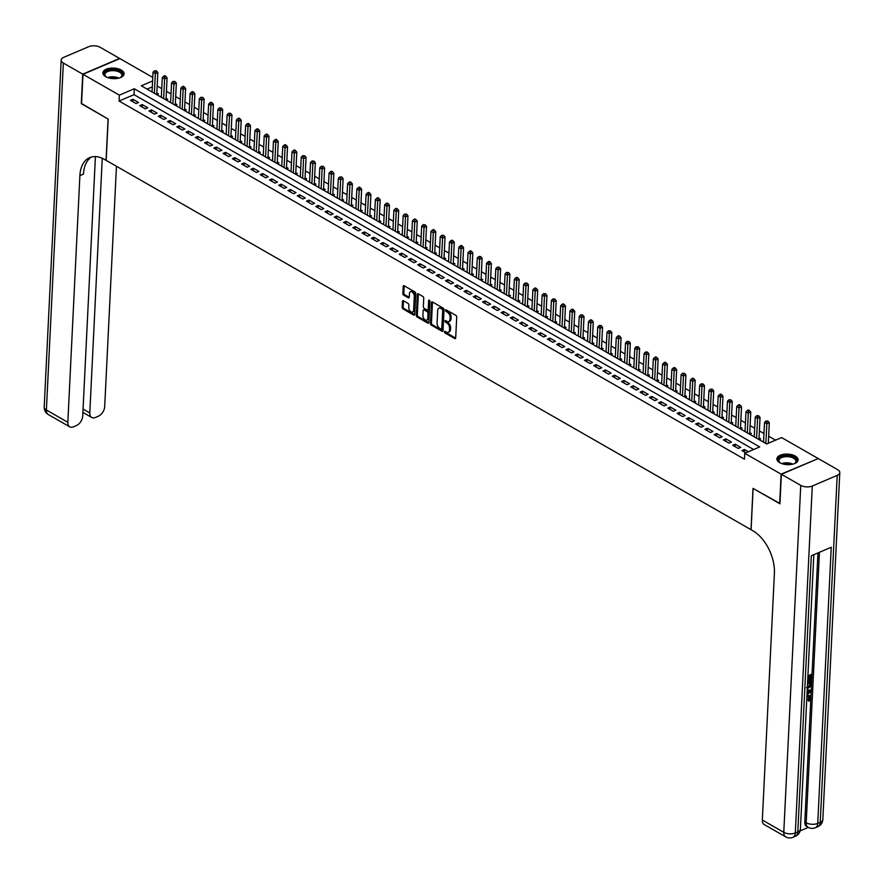 <?xml version="1.0" encoding="UTF-8"?>
<svg xmlns="http://www.w3.org/2000/svg" width="884" height="884" viewBox="0 0 884 884"><rect width="100%" height="100%" fill="white"/><g stroke="black" fill="none" stroke-linecap="round" stroke-linejoin="round"><path stroke-width="1.33" d="M444.464 331.832A0.939 0.564 -113.1 0 0 445.061 333.014L454.73 338.55A1.337 0.807 -113.1 0 0 455.691 337.909L456.719 317.058A1.337 0.807 -113.1 0 0 455.857 315.378L446.199 309.842A0.939 0.564 -113.1 0 0 446.122 311.466L447.37 312.185A4.276 2.597 -113.1 0 1 450.1 317.555L450.011 319.29A4.276 2.597 -113.1 0 1 448.785 321.566A4.276 2.597 -113.1 0 1 446.928 321.334L445.669 320.616A0.939 0.564 -113.1 0 0 445.591 322.24L446.84 322.958A4.276 2.597 -113.1 0 1 449.569 328.329L449.492 330.063A4.276 2.597 -113.1 0 1 448.254 332.34A4.276 2.597 -113.1 0 1 446.398 332.108L445.149 331.389A0.939 0.564 -113.1 0 0 444.464 331.832M445.47 331.577A0.939 0.564 -113.1 0 0 446.066 332.583L455.669 338.086M446.519 310.03A0.939 0.564 -113.1 0 0 447.116 311.046L448.365 311.754L447.37 312.185M446 320.804A0.939 0.564 -113.1 0 0 446.586 321.809L447.845 322.527L446.84 322.958M121.241 70.035A10.619 5.282 -177.2 0 1 124.08 73.869A10.619 5.282 -177.2 0 1 117.229 78.433A10.619 5.282 -177.2 0 1 105.704 76.665A10.619 5.282 -177.2 0 1 102.864 72.831A10.619 5.282 -177.2 0 1 109.715 68.267A10.619 5.282 -177.2 0 1 121.241 70.035M795.269 456.056A10.619 5.282 -177.2 0 1 798.108 459.89A10.619 5.282 -177.2 0 1 791.257 464.454A10.619 5.282 -177.2 0 1 779.721 462.686A10.619 5.282 -177.2 0 1 776.881 458.851A10.619 5.282 -177.2 0 1 783.732 454.288A10.619 5.282 -177.2 0 1 795.269 456.056M403.424 300.77A1.337 0.807 -113.1 0 0 402.463 301.411L402.176 307.256A1.337 0.807 -113.1 0 0 403.027 308.936L413.756 315.08A1.337 0.807 -113.1 0 0 414.729 314.45L415.745 293.599A1.337 0.807 -113.1 0 0 414.894 291.919L404.165 285.775A1.337 0.807 -113.1 0 0 403.192 286.405L402.85 293.477A1.337 0.807 -113.1 0 0 403.701 295.157L408.298 297.786A1.337 0.807 -113.1 0 0 409.259 297.146L409.436 293.643A3.58 2.166 -113.1 0 1 410.463 291.742A3.58 2.166 -113.1 0 1 413.06 292.847A3.58 2.166 -113.1 0 1 414.298 296.427L413.624 310.151A3.58 2.166 -113.1 0 1 412.596 312.052A3.58 2.166 -113.1 0 1 409.999 310.947A3.58 2.166 -113.1 0 1 408.762 307.367L408.872 305.079A1.337 0.807 -113.1 0 0 408.021 303.4L403.424 300.77M779.953 503.504L753.024 488.377L751.002 529.682L106.168 160.38L108.191 119.075L81.549 103.815L82.997 74.311L119.859 58.587L152.766 77.427M779.666 503.637L781.102 474.133L744.737 453.304L759.688 446.928L134.302 88.765L119.362 95.14L82.997 74.311M753.621 449.514L134.014 94.665L119.064 101.041L744.45 459.205L744.737 453.304M119.064 101.041L119.362 95.14M430.464 323.456A1.337 0.807 -113.1 0 0 431.315 325.135L442.044 331.279A1.337 0.807 -113.1 0 0 443.006 330.638L444.033 309.798A1.337 0.807 -113.1 0 0 443.171 308.118L432.442 301.963A1.337 0.807 -113.1 0 0 431.48 302.604L430.464 323.456L431.458 323.036A1.337 0.807 -113.1 0 0 432.309 324.704L442.983 330.826M427.9 323.179L417.171 317.036A1.337 0.807 -113.1 0 1 416.32 315.356L417.336 294.505A1.337 0.807 -113.1 0 1 418.298 293.864L422.895 296.494A1.337 0.807 -113.1 0 1 423.745 298.173L423.337 306.637A1.337 0.807 -113.1 0 0 424.187 308.317L427.237 310.063A1.337 0.807 -113.1 0 0 428.199 309.422L428.629 300.615A0.939 0.564 -113.1 0 1 429.9 301.345L428.873 322.538A1.337 0.807 -113.1 0 1 427.9 323.179L428.828 322.782M156.788 94.676L158.446 93.969L156.822 93.041M166.059 99.98L167.706 99.273L166.093 98.345M175.319 105.284L176.977 104.577L175.352 103.649M184.59 110.588L186.237 109.892L184.612 108.964M193.85 115.892L195.508 115.196L193.883 114.268M203.121 121.207L204.768 120.5L203.143 119.572M212.381 126.511L214.038 125.804L212.414 124.876M221.641 131.815L223.298 131.108L221.674 130.18M230.912 137.119L232.558 136.412L230.945 135.484M240.172 142.423L241.829 141.727L240.205 140.799M249.443 147.738L251.089 147.031L249.476 146.103M258.703 153.042L260.36 152.335L258.736 151.407M267.974 158.347L269.62 157.639L268.007 156.711M277.233 163.65L278.891 162.943L277.267 162.015M286.504 168.954L288.151 168.258L286.526 167.33M295.764 174.27L297.422 173.562L295.797 172.634M305.035 179.574L306.682 178.866L305.057 177.938M314.295 184.878L315.953 184.17L314.328 183.242M323.555 190.182L325.213 189.474L323.588 188.546M332.826 195.486L334.472 194.789L332.859 193.861M342.086 200.801L343.743 200.093L342.119 199.165M351.357 206.105L353.003 205.397L351.39 204.469M360.617 211.409L362.274 210.701L360.65 209.773M369.888 216.713L371.534 216.005L369.921 215.077M379.148 222.017L380.805 221.32L379.181 220.392M388.419 227.332L390.065 226.624L388.441 225.696M397.678 232.636L399.336 231.928L397.712 231M406.949 237.94L408.596 237.232L406.971 236.304M416.209 243.244L417.867 242.536L416.242 241.608M425.469 248.548L427.127 247.852L425.502 246.912M434.74 253.852L436.387 253.155L434.773 252.227M444 259.167L445.658 258.459L444.033 257.531M453.271 264.471L454.917 263.763L453.304 262.835M462.531 269.775L464.188 269.067L462.564 268.139M471.802 275.079L473.448 274.372L471.835 273.443M481.062 280.383L482.719 279.687L481.095 278.758M490.333 285.698L491.979 284.991L490.355 284.062M499.593 291.002L501.25 290.295L499.626 289.366M508.864 296.306L510.51 295.599L508.886 294.67M518.123 301.61L519.781 300.903L518.157 299.974M527.383 306.914L529.041 306.218L527.417 305.289M536.654 312.229L538.301 311.522L536.687 310.593M545.914 317.533L547.572 316.826L545.947 315.897M555.185 322.837L556.832 322.13L555.218 321.201M564.445 328.141L566.103 327.434L564.478 326.505M573.716 333.445L575.362 332.749L573.749 331.82M582.976 338.76L584.633 338.053L583.009 337.124M592.247 344.064L593.893 343.357L592.269 342.428M601.507 349.368L603.164 348.661L601.54 347.732M610.778 354.672L612.424 353.965L610.8 353.036M620.038 359.976L621.695 359.28L620.071 358.34M629.298 365.28L630.955 364.584L629.331 363.656M638.568 370.595L640.215 369.888L638.602 368.959M647.828 375.899L649.486 375.192L647.861 374.263M657.099 381.203L658.746 380.496L657.132 379.567M666.359 386.507L668.017 385.8L666.392 384.872M675.63 391.811L677.277 391.115L675.663 390.187M684.89 397.126L686.548 396.419L684.923 395.491M694.161 402.43L695.807 401.723L694.183 400.795M703.421 407.734L705.078 407.027L703.454 406.099M712.692 413.038L714.338 412.331L712.714 411.403M721.952 418.342L723.609 417.646L721.985 416.718M731.212 423.657L732.869 422.95L731.245 422.022M740.483 428.961L742.129 428.254L740.516 427.326M749.742 434.265L751.4 433.558L749.776 432.63M759.013 439.569L760.66 438.862L759.047 437.934M748.383 451.746L744.439 449.492L741.952 450.553L745.897 452.807M732.681 445.249L738.239 448.431L740.737 447.37L735.179 444.177L732.681 445.249M723.421 439.934L728.98 443.127L731.466 442.055L725.908 438.873L723.421 439.934M714.15 434.63L719.709 437.812L722.206 436.751L716.648 433.569L714.15 434.63M704.891 429.326L710.449 432.508L712.935 431.447L707.377 428.265L704.891 429.326M695.62 424.022L701.178 427.204L703.675 426.143L698.117 422.961L695.62 424.022M686.36 418.718L691.918 421.9L694.404 420.839L688.846 417.657L686.36 418.718M677.089 413.403L682.647 416.596L685.144 415.524L679.586 412.342L677.089 413.403M667.829 408.099L673.387 411.281L675.873 410.22L670.315 407.038L667.829 408.099M658.558 402.795L664.127 405.977L666.613 404.916L661.055 401.734L658.558 402.795M649.298 397.491L654.856 400.673L657.353 399.612L651.795 396.43L649.298 397.491M640.038 392.187L645.596 395.369L648.082 394.308L642.524 391.126L640.038 392.187M630.767 386.883L636.325 390.065L638.823 388.993L633.264 385.811L630.767 386.883M621.507 381.568L627.065 384.75L629.552 383.689L623.994 380.507L621.507 381.568M612.236 376.264L617.794 379.446L620.292 378.385L614.734 375.203L612.236 376.264M602.976 370.96L608.535 374.142L611.021 373.081L605.463 369.899L602.976 370.96M593.705 365.656L599.264 368.838L601.761 367.777L596.203 364.595L593.705 365.656M584.446 360.352L590.004 363.534L592.49 362.473L586.932 359.28L584.446 360.352M575.175 355.036L580.733 358.219L583.23 357.158L577.672 353.976L575.175 355.036M565.915 349.733L571.473 352.915L573.959 351.854L568.401 348.672L565.915 349.733M556.655 344.428L562.213 347.611L564.699 346.55L559.141 343.368L556.655 344.428M547.384 339.124L552.942 342.307L555.439 341.246L549.881 338.064L547.384 339.124M538.124 333.821L543.682 337.003L546.168 335.942L540.61 332.749L538.124 333.821M528.853 328.505L534.411 331.699L536.908 330.627L531.35 327.445L528.853 328.505M519.593 323.201L525.151 326.384L527.638 325.323L522.079 322.141L519.593 323.201M510.322 317.897L515.88 321.08L518.378 320.019L512.819 316.837L510.322 317.897M501.062 312.593L506.62 315.776L509.107 314.715L503.548 311.533L501.062 312.593M491.791 307.289L497.349 310.472L499.847 309.411L494.289 306.218L491.791 307.289M482.531 301.974L488.09 305.168L490.576 304.096L485.018 300.914L482.531 301.974M473.26 296.67L478.819 299.853L481.316 298.792L475.758 295.61L473.26 296.67M464.001 291.366L469.559 294.549L472.045 293.488L466.487 290.306L464.001 291.366M454.741 286.062L460.299 289.245L462.785 288.184L457.227 285.002L454.741 286.062M445.47 280.758L451.028 283.941L453.525 282.88L447.967 279.698L445.47 280.758M436.21 275.443L441.768 278.637L444.254 277.565L438.696 274.383L436.21 275.443M426.939 270.139L432.497 273.322L434.994 272.261L429.436 269.079L426.939 270.139M417.679 264.835L423.237 268.018L425.723 266.957L420.165 263.775L417.679 264.835M408.408 259.531L413.966 262.714L416.463 261.653L410.905 258.471L408.408 259.531M399.148 254.227L404.706 257.41L407.192 256.349L401.634 253.167L399.148 254.227M389.877 248.923L395.435 252.106L397.933 251.045L392.374 247.852L389.877 248.923M380.617 243.608L386.175 246.791L388.662 245.73L383.103 242.547L380.617 243.608M371.346 238.304L376.904 241.487L379.402 240.426L373.844 237.243L371.346 238.304M362.086 233L367.645 236.183L370.131 235.122L364.573 231.94L362.086 233M352.827 227.696L358.385 230.879L360.871 229.818L355.313 226.635L352.827 227.696M343.556 222.392L349.114 225.575L351.611 224.514L346.053 221.32L343.556 222.392M334.296 217.077L339.854 220.26L342.34 219.199L336.782 216.016L334.296 217.077M325.025 211.773L330.583 214.956L333.08 213.895L327.522 210.712L325.025 211.773M315.765 206.469L321.323 209.652L323.809 208.591L318.251 205.408L315.765 206.469M306.494 201.165L312.052 204.348L314.549 203.287L308.991 200.104L306.494 201.165M297.234 195.861L302.792 199.044L305.278 197.983L299.72 194.789L297.234 195.861M287.963 190.546L293.521 193.74L296.018 192.668L290.46 189.485L287.963 190.546M278.703 185.242L284.261 188.425L286.748 187.364L281.189 184.181L278.703 185.242M269.432 179.938L274.99 183.121L277.488 182.06L271.929 178.877L269.432 179.938M260.172 174.634L265.73 177.817L268.217 176.756L262.659 173.573L260.172 174.634M250.912 169.33L256.471 172.513L258.957 171.452L253.399 168.269L250.912 169.33M241.641 164.015L247.2 167.209L249.697 166.137L244.139 162.954L241.641 164.015M232.382 158.711L237.94 161.894L240.426 160.833L234.868 157.65L232.382 158.711M223.111 153.407L228.669 156.59L231.166 155.529L225.608 152.346L223.111 153.407M213.851 148.103L219.409 151.286L221.895 150.225L216.337 147.042L213.851 148.103M204.58 142.799L210.138 145.982L212.635 144.921L207.077 141.738L204.58 142.799M195.32 137.495L200.878 140.678L203.364 139.606L197.806 136.423L195.32 137.495M186.049 132.18L191.607 135.363L194.104 134.302L188.546 131.119L186.049 132.18M176.789 126.876L182.347 130.059L184.833 128.998L179.275 125.815L176.789 126.876M167.518 121.572L173.076 124.755L175.573 123.694L170.015 120.511L167.518 121.572M158.258 116.268L163.816 119.45L166.314 118.39L160.744 115.207L158.258 116.268M148.998 110.964L154.556 114.146L157.043 113.086L151.484 109.892L148.998 110.964M139.727 105.649L145.285 108.831L147.783 107.771L142.225 104.588L139.727 105.649M138.512 102.467L132.954 99.284L130.467 100.345L136.025 103.527L138.512 102.467M775.544 440.166L768.649 436.221M763.964 433.536L759.389 430.917M754.693 428.232L750.118 425.613M745.433 422.928L740.858 420.309M736.162 417.613L731.587 414.994M726.902 412.309L722.327 409.69M717.642 407.005L713.056 404.386M708.371 401.701L703.797 399.082M699.111 396.397L694.526 393.778M689.84 391.093L685.266 388.463M680.581 385.778L676.006 383.159M671.31 380.474L666.735 377.855M662.05 375.17L657.475 372.551M652.779 369.866L648.204 367.247M643.519 364.562L638.944 361.932M634.248 359.247L629.673 356.628M624.988 353.943L620.413 351.324M615.728 348.639L611.142 346.02M606.457 343.335L601.882 340.716M597.197 338.031L592.623 335.401M587.926 332.716L583.352 330.097M578.666 327.411L574.092 324.793M569.395 322.108L564.821 319.489M560.136 316.803L555.561 314.185M550.865 311.499L546.29 308.87M541.605 306.184L537.03 303.566M532.334 300.88L527.759 298.262M523.074 295.576L518.499 292.958M513.814 290.272L509.228 287.654M504.543 284.968L499.968 282.35M495.283 279.653L490.708 277.035M486.012 274.349L481.437 271.731M476.752 269.045L472.178 266.427M467.481 263.741L462.907 261.123M458.221 258.437L453.647 255.819M448.95 253.133L444.376 250.503M439.691 247.818L435.116 245.2M430.42 242.514L425.845 239.895M421.16 237.21L416.585 234.591M411.9 231.906L407.314 229.287M402.629 226.602L398.054 223.972M393.369 221.287L388.794 218.668M384.098 215.983L379.523 213.364M374.838 210.679L370.263 208.06M365.567 205.375L360.992 202.756M356.307 200.071L351.733 197.441M347.036 194.756L342.462 192.137M337.776 189.452L333.202 186.833M328.505 184.148L323.931 181.529M319.246 178.844L314.671 176.225M309.986 173.54L305.4 170.921M300.715 168.225L296.14 165.606M291.455 162.921L286.88 160.302M282.184 157.617L277.609 154.998M272.924 152.313L268.349 149.694M263.653 147.009L259.078 144.39M254.393 141.705L249.818 139.075M245.122 136.39L240.547 133.771M235.862 131.086L231.288 128.467M226.591 125.782L222.017 123.163M217.331 120.478L212.757 117.859M208.072 115.174L203.486 112.544M198.801 109.859L194.226 107.24M189.541 104.555L184.966 101.936M180.27 99.251L175.695 96.632M171.01 93.947L166.435 91.328M161.739 88.643L157.164 86.013M152.302 86.864L147.064 89.107M768.318 443.249L769.312 422.707L766.815 423.767L764.505 422.442L763.544 442.166M763.577 441.326L762.715 441.691M754.317 436.022L753.455 436.387M745.046 430.718L744.184 431.083M735.786 425.403L734.924 425.779M726.515 420.099L725.654 420.464M717.255 414.795L716.394 415.16M707.996 409.491L707.123 409.856M698.725 404.187L697.863 404.552M689.465 398.872L688.603 399.248M680.194 393.568L679.332 393.944M670.934 388.264L670.072 388.628M661.663 382.96L660.801 383.324M652.403 377.656L651.541 378.021M643.132 372.341L642.27 372.716M633.872 367.037L633.01 367.412M624.601 361.733L623.739 362.097M615.341 356.429L614.479 356.793M606.081 351.125L605.209 351.489M596.811 345.81L595.949 346.185M587.551 340.506L586.689 340.881M578.28 335.202L577.418 335.566M569.02 329.898L568.158 330.262M559.749 324.594L558.887 324.958M550.489 319.29L549.627 319.654M541.218 313.975L540.356 314.35M531.958 308.671L531.096 309.035M522.687 303.367L521.825 303.731M513.427 298.063L512.565 298.427M504.167 292.759L503.294 293.123M494.896 287.444L494.034 287.819M485.636 282.14L484.775 282.515M476.365 276.836L475.504 277.2M467.106 271.532L466.244 271.896M457.835 266.228L456.973 266.592M448.575 260.913L447.713 261.288M439.304 255.609L438.442 255.984M430.044 250.305L429.182 250.669M420.773 245.001L419.911 245.365M411.513 239.697L410.651 240.061M402.253 234.382L401.38 234.757M392.982 229.078L392.12 229.453M383.722 223.774L382.86 224.138M374.451 218.47L373.589 218.834M365.191 213.166L364.33 213.53M355.921 207.862L355.059 208.226M346.661 202.547L345.799 202.922M337.39 197.243L336.528 197.607M328.13 191.938L327.268 192.303M318.87 186.635L317.997 186.999M309.599 181.331L308.737 181.695M300.339 176.015L299.466 176.391M291.068 170.711L290.206 171.076M281.808 165.407L280.946 165.772M272.537 160.103L271.675 160.468M263.277 154.799L262.415 155.164M254.006 149.484L253.144 149.86M244.746 144.18L243.885 144.556M235.475 138.876L234.614 139.241M226.216 133.572L225.354 133.937M216.956 128.268L216.083 128.633M207.685 122.953L206.823 123.329M198.425 117.649L197.552 118.025M189.154 112.345L188.292 112.71M179.894 107.041L179.032 107.406M170.623 101.737L169.761 102.102M161.363 96.422L160.501 96.798M152.092 91.118L151.23 91.494M817.965 458.685L781.102 474.133M152.589 80.963L141.285 85.792L766.66 443.956L781.611 437.58L817.976 458.409M134.014 94.665L134.302 88.765M744.439 449.492L744.317 451.912M735.179 444.177L735.057 446.608M725.908 438.873L725.786 441.293M716.648 433.569L716.526 435.989M707.377 428.265L707.266 430.685M698.117 422.961L697.995 425.381M688.846 417.657L688.735 420.077M679.586 412.342L679.464 414.762M670.315 407.038L670.205 409.458M661.055 401.734L660.934 404.154M651.795 396.43L651.674 398.85M642.524 391.126L642.403 393.546M633.264 385.811L633.143 388.231M623.994 380.507L623.872 382.927M614.734 375.203L614.612 377.623M605.463 369.899L605.352 372.319M596.203 364.595L596.081 367.015M586.932 359.28L586.821 361.711M577.672 353.976L577.55 356.396M568.401 348.672L568.29 351.092M559.141 343.368L559.019 345.788M549.881 338.064L549.76 340.484M540.61 332.749L540.489 335.18M531.35 327.445L531.229 329.865M522.079 322.141L521.958 324.561M512.819 316.837L512.698 319.257M503.548 311.533L503.438 313.953M494.289 306.218L494.167 308.649M485.018 300.914L484.907 303.334M475.758 295.61L475.636 298.03M466.487 290.306L466.376 292.726M457.227 285.002L457.105 287.422M447.967 279.698L447.845 282.118M438.696 274.383L438.574 276.803M429.436 269.079L429.315 271.498M420.165 263.775L420.044 266.195M410.905 258.471L410.784 260.89M401.634 253.167L401.524 255.587M392.374 247.852L392.253 250.282M383.103 242.547L382.993 244.967M373.844 237.243L373.722 239.663M364.573 231.94L364.462 234.359M355.313 226.635L355.191 229.055M346.053 221.32L345.931 223.751M336.782 216.016L336.66 218.436M327.522 210.712L327.4 213.132M318.251 205.408L318.129 207.828M308.991 200.104L308.87 202.524M299.72 194.789L299.61 197.22M290.46 189.485L290.339 191.905M281.189 184.181L281.079 186.601M271.929 178.877L271.808 181.297M262.659 173.573L262.548 175.993M253.399 168.269L253.277 170.689M244.139 162.954L244.017 165.374M234.868 157.65L234.746 160.07M225.608 152.346L225.486 154.766M216.337 147.042L216.215 149.462M207.077 141.738L206.955 144.158M197.806 136.423L197.696 138.843M188.546 131.119L188.425 133.539M179.275 125.815L179.165 128.235M170.015 120.511L169.894 122.931M160.744 115.207L160.634 117.627M151.484 109.892L151.363 112.323M142.225 104.588L142.103 107.008M132.954 99.284L132.832 101.704M448.254 332.34L449.249 331.909A4.276 2.597 -113.1 0 0 450.486 329.644L449.492 330.063M447.845 322.527A4.276 2.597 -113.1 0 1 450.564 327.909L450.486 329.644M448.785 321.566L449.779 321.135A4.276 2.597 -113.1 0 0 451.006 318.87L450.011 319.29M448.365 311.754A4.276 2.597 -113.1 0 1 451.094 317.135L451.006 318.87M432.497 301.997A1.337 0.807 -113.1 0 0 432.475 302.184L431.458 323.036M441.116 329.08A0.939 0.564 -113.1 0 0 441.801 328.638L442.696 310.339A0.939 0.564 -113.1 0 0 442.099 309.157L440.773 308.406A4.276 2.597 -113.1 0 0 438.917 308.173A4.276 2.597 -113.1 0 0 437.691 310.45L437.072 322.958A4.276 2.597 -113.1 0 0 439.801 328.329L441.116 329.08M442.122 328.66A0.939 0.564 -113.1 0 0 442.796 328.218L441.801 328.638M438.917 308.173L439.912 307.754A4.276 2.597 -113.1 0 1 441.779 307.986L443.094 308.737A0.939 0.564 -113.1 0 1 443.691 309.908L442.796 328.218M428.851 322.726L418.165 316.616L417.171 317.036M418.353 293.897A1.337 0.807 -113.1 0 0 418.331 294.085L417.314 314.936A1.337 0.807 -113.1 0 0 418.165 316.616M428.232 309.632A1.337 0.807 -113.1 0 0 429.193 308.991L429.613 300.449M422.906 315.411A3.58 2.166 -113.1 0 0 424.143 318.991A3.58 2.166 -113.1 0 0 426.74 320.085A3.58 2.166 -113.1 0 0 427.768 318.196L428.011 313.356A1.337 0.807 -113.1 0 0 427.16 311.676L424.11 309.93A1.337 0.807 -113.1 0 0 423.138 310.571L422.906 315.411M426.74 320.085L427.734 319.665A3.58 2.166 -113.1 0 0 428.762 317.765L427.768 318.196M423.524 309.864L424.519 309.433A1.337 0.807 -113.1 0 1 425.105 309.511L428.154 311.256A1.337 0.807 -113.1 0 1 429.005 312.936L428.762 317.765M412.596 312.052L413.59 311.621A3.58 2.166 -113.1 0 0 414.618 309.731L413.624 310.151M410.463 291.742L411.458 291.322A3.58 2.166 -113.1 0 1 414.055 292.416A3.58 2.166 -113.1 0 1 415.292 296.007L414.618 309.731M404.209 285.797A1.337 0.807 -113.1 0 0 404.187 285.985L403.844 293.046A1.337 0.807 -113.1 0 0 404.695 294.726L409.237 297.322M403.48 300.803A1.337 0.807 -113.1 0 0 403.458 300.98L403.17 306.836A1.337 0.807 -113.1 0 0 404.021 308.516L414.707 314.627M765.853 443.492L766.947 421.524L767.942 421.093L766.019 420.994L766.947 421.524M764.505 422.442L766.019 420.994M767.942 421.093L769.312 422.707M780.804 463.227A9.194 4.575 -177.2 0 1 779.798 462.564A9.194 4.575 -177.2 0 1 780.086 457.304A9.194 4.575 -177.2 0 1 790.152 456.034A9.194 4.575 -177.2 0 1 794.849 463.304A9.194 4.575 -177.2 0 1 793.777 463.857M794.539 463.481A8.508 4.232 2.8 0 0 795.92 461.315A8.508 4.232 2.8 0 0 789.92 456.94A8.508 4.232 2.8 0 0 778.914 460.487A8.508 4.232 2.8 0 0 780.086 462.774M797.987 460.542A10.553 5.249 2.8 0 0 790.55 455.404A10.553 5.249 2.8 0 0 776.937 459.514M106.776 77.206A9.194 4.575 -177.2 0 1 105.771 76.543A9.194 4.575 -177.2 0 1 106.069 71.284A9.194 4.575 -177.2 0 1 116.124 70.013A9.194 4.575 -177.2 0 1 120.821 77.284A9.194 4.575 -177.2 0 1 119.76 77.847M120.522 77.46A8.508 4.232 2.8 0 0 121.904 75.295A8.508 4.232 2.8 0 0 115.892 70.93A8.508 4.232 2.8 0 0 104.898 74.466A8.508 4.232 2.8 0 0 106.058 76.753M123.97 74.521A10.553 5.249 2.8 0 0 116.522 69.383A10.553 5.249 2.8 0 0 102.909 73.494M806.937 695.609L809.523 695.675M806.893 696.493L809.943 695.83L810.739 697.918L808.871 701.388L807.998 700.04L809.103 696.669M807.225 689.796L811.037 690.36L810.982 691.487L806.97 695.001M807.91 675.807L811.048 674.47L811.788 674.901L811.545 679.895L810.86 680.183L810.109 679.763L810.274 676.525M800.119 830.905L808.308 827.413M785.699 836.872A8.166 8.166 0 0 0 792.959 837.292A8.166 4.95 66.9 0 0 795.313 832.96A8.166 4.066 -177.2 0 1 783.776 832.33A8.166 5.072 119.8 0 0 785.699 836.872L764.251 824.584A8.166 5.072 -60.2 0 1 762.328 820.043L783.776 832.33L800.749 485.382A8.166 4.066 2.8 0 0 812.285 486.012L795.313 832.96L797.81 831.899L811.313 555.76L831.247 547.251L817.733 823.402A8.166 4.066 -177.2 0 1 806.197 822.761A8.166 5.072 119.8 0 0 808.12 827.302L806.727 826.507A8.166 5.072 -60.2 0 1 804.805 821.965L806.197 822.761L819.424 552.29M817.965 552.92L804.805 821.965M807.589 682.349L810.727 681.011L811.468 681.431L810.727 686.36L807.269 688.802M800.749 485.382L781.379 474.288L779.942 503.792L753.113 488.432L751.102 529.737L752.671 530.632A34.045 20.63 66.9 0 1 774.395 573.407L762.328 820.043M812.285 486.012L837.192 475.382A8.166 4.066 2.8 0 0 839.8 472.608A8.166 4.066 2.8 0 0 837.612 469.658L818.252 458.564L781.379 474.288M810.86 680.183L811.048 676.194L809.214 676.978L809.026 680.702L808.341 680.989L808.517 677.266L807.821 677.564M808.341 680.989L807.678 680.614M807.865 676.569L811.788 674.901M807.545 683.1L811.468 681.431M806.396 687.641L808.285 687.498L810.484 685.387L810.727 682.724L807.501 684.106M807.357 687.155L809.733 684.956L809.954 683.056M808.285 687.498L807.545 687.078M810.484 685.387L809.733 684.956M810.661 684.161L809.921 683.741M807.202 690.183L811.037 690.36M809.236 691.2L807.611 691.178L807.501 693.597L810.319 691.211L809.236 691.2M807.545 692.504L809.578 690.791M808.871 701.388L810.053 698.161L809.523 696.791L806.849 697.487M810.053 698.161L809.313 697.741M808.738 700.471L807.998 700.04M807.877 695.94L807.136 695.52M81.56 103.527L108.091 119.02L106.069 160.324L104.5 159.418A34.045 20.63 -113.1 0 0 89.704 157.606A34.045 20.63 -113.1 0 0 79.891 175.651L67.836 422.298A8.166 5.072 119.8 0 0 69.748 426.839A8.166 5.072 119.8 0 0 73.46 426.828L76.4 425.569A8.166 5.072 119.8 0 0 82.731 415.944L95.417 156.578M82.72 74.157L119.583 58.432L100.224 47.338A8.166 4.066 2.8 0 0 88.687 46.708L63.77 57.327A8.166 4.066 2.8 0 0 61.173 60.112A8.166 4.066 2.8 0 0 63.35 63.062L82.72 74.157L81.273 103.66M102.257 158.28L89.803 412.927A8.166 5.072 119.8 0 0 91.726 417.469A8.166 5.072 119.8 0 0 95.439 417.458L98.378 416.198A8.166 5.072 119.8 0 0 104.699 406.574L116.456 166.269M91.549 156.976A34.045 20.63 -113.1 0 0 83.483 174.126L79.891 175.651M759.08 439.536L759.047 439.359A1.359 0.829 66.9 0 1 758.991 438.884L760.041 417.403L757.555 418.463L755.234 417.137L754.273 436.862M756.594 438.188L757.687 416.22L758.682 415.789L756.759 415.69L757.687 416.22M755.234 417.137L756.759 415.69M758.682 415.789L760.041 417.403M749.82 434.232L749.776 434.055A1.359 0.829 66.9 0 1 749.731 433.58L750.781 412.099L748.295 413.159L745.974 411.833L745.013 431.547M747.323 432.884L748.416 410.905L749.411 410.485L748.483 409.955L747.488 410.375L748.416 410.905M745.974 411.833L747.488 410.375M749.411 410.485L750.781 412.099M740.549 428.928L740.516 428.751A1.359 0.829 66.9 0 1 740.472 428.265L741.521 406.795L739.024 407.856L736.715 406.529L735.742 426.243M738.063 427.569L739.157 405.601L740.151 405.181L739.223 404.651L738.228 405.071L739.157 405.601M736.715 406.529L738.228 405.071M740.151 405.181L741.521 406.795M731.289 423.624L731.245 423.447A1.359 0.829 66.9 0 1 731.201 422.961L732.25 401.491L729.764 402.552L727.444 401.226L726.482 420.939M728.792 422.265L729.886 400.297L730.88 399.877L728.957 399.767L729.886 400.297M727.444 401.226L728.957 399.767M730.88 399.877L732.25 401.491M722.018 418.32L721.985 418.132A1.359 0.829 66.9 0 1 721.941 417.657L722.99 396.176L720.493 397.236L718.184 395.91L717.211 415.635M719.532 416.961L720.626 394.993L721.62 394.562L720.692 394.032L719.698 394.463L720.626 394.993M718.184 395.91L719.698 394.463M721.62 394.562L722.99 396.176M712.758 413.005L712.714 412.828A1.359 0.829 66.9 0 1 712.67 412.353L713.719 390.872L711.233 391.932L708.913 390.606L707.951 410.331M710.261 411.657L711.355 389.689L712.349 389.258L710.427 389.159L711.355 389.689M708.913 390.606L710.427 389.159M712.349 389.258L713.719 390.872M703.487 407.701L703.454 407.524A1.359 0.829 66.9 0 1 703.41 407.049L704.46 385.568L701.962 386.628L699.653 385.302L698.68 405.027M701.001 406.353L702.095 384.374L703.089 383.954L701.167 383.844L702.095 384.374M699.653 385.302L701.167 383.844M703.089 383.954L704.46 385.568M694.227 402.397L694.183 402.22A1.359 0.829 66.9 0 1 694.139 401.734L695.189 380.264L692.702 381.324L690.382 379.998L689.421 399.712M691.741 401.038L692.824 379.07L693.829 378.65L692.901 378.12L691.907 378.54L692.824 379.07M690.382 379.998L691.907 378.54M693.829 378.65L695.189 380.264M684.967 397.093L684.923 396.916A1.359 0.829 66.9 0 1 684.879 396.43L685.929 374.96L683.431 376.02L681.122 374.694L680.161 394.408M682.47 395.734L683.564 373.766L684.559 373.346L682.636 373.236L683.564 373.766M681.122 374.694L682.636 373.236M684.559 373.346L685.929 374.96M675.696 391.789L675.652 391.601A1.359 0.829 66.9 0 1 675.608 391.126L676.658 369.645L674.172 370.716L671.851 369.379L670.89 389.104M673.21 390.43L674.293 368.462L675.299 368.031L674.37 367.501L673.376 367.932L674.293 368.462M671.851 369.379L673.376 367.932M675.299 368.031L676.658 369.645M666.437 386.485L666.392 386.297A1.359 0.829 66.9 0 1 666.348 385.822L667.398 364.341L664.901 365.401L662.591 364.075L661.63 383.8M663.939 385.126L665.033 363.158L666.028 362.727L665.099 362.197L664.105 362.628L665.033 363.158M662.591 364.075L664.105 362.628M666.028 362.727L667.398 364.341M657.166 381.17L657.132 380.993A1.359 0.829 66.9 0 1 657.077 380.518L658.127 359.037L655.641 360.097L653.32 358.771L652.359 378.496M654.679 379.822L655.773 357.843L656.768 357.423L655.84 356.893L654.845 357.313L655.773 357.843M653.32 358.771L654.845 357.313M656.768 357.423L658.127 359.037M647.906 375.866L647.861 375.689A1.359 0.829 66.9 0 1 647.817 375.214L648.867 353.733L646.381 354.793L644.06 353.467L643.099 373.181M645.408 374.507L646.502 352.539L647.497 352.119L645.574 352.009L646.502 352.539M644.06 353.467L645.574 352.009M647.497 352.119L648.867 353.733M638.635 370.562L638.602 370.385A1.359 0.829 66.9 0 1 638.557 369.899L639.607 348.429L637.11 349.489L634.8 348.163L633.828 367.877M636.149 369.203L637.242 347.235L638.237 346.815L636.314 346.705L637.242 347.235M634.8 348.163L636.314 346.705M638.237 346.815L639.607 348.429M629.375 365.258L629.331 365.07A1.359 0.829 66.9 0 1 629.286 364.595L630.336 343.114L627.85 344.185L625.529 342.859L624.568 362.573M626.878 363.899L627.971 341.931L628.966 341.5L627.043 341.401L627.971 341.931M625.529 342.859L627.043 341.401M628.966 341.5L630.336 343.114M620.104 359.954L620.071 359.766A1.359 0.829 66.9 0 1 620.027 359.291L621.076 337.81L618.579 338.87L616.27 337.544L615.297 357.269M617.618 358.595L618.712 336.627L619.706 336.196L618.778 335.666L617.783 336.097L618.712 336.627M616.27 337.544L617.783 336.097M619.706 336.196L621.076 337.81M610.844 354.639L610.8 354.462A1.359 0.829 66.9 0 1 610.756 353.987L611.805 332.506L609.319 333.566L606.999 332.24L606.037 351.965M608.347 353.291L609.441 331.323L610.435 330.892L608.512 330.782L609.441 331.323M606.999 332.24L608.512 330.782M610.435 330.892L611.805 332.506M601.573 349.335L601.54 349.158A1.359 0.829 66.9 0 1 601.496 348.683L602.545 327.202L600.048 328.262L597.739 326.936L596.766 346.65M599.087 347.976L600.181 326.008L601.175 325.588L599.253 325.478L600.181 326.008M597.739 326.936L599.253 325.478M601.175 325.588L602.545 327.202M592.313 344.031L592.269 343.854A1.359 0.829 66.9 0 1 592.225 343.368L593.274 321.898L590.788 322.958L588.468 321.632L587.506 341.346M589.827 342.672L590.91 320.704L591.915 320.284L590.987 319.754L589.993 320.174L590.91 320.704M588.468 321.632L589.993 320.174M591.915 320.284L593.274 321.898M583.053 338.727L583.009 338.55A1.359 0.829 66.9 0 1 582.965 338.064L584.015 316.582L581.517 317.654L579.208 316.328L578.246 336.042M580.556 337.368L581.65 315.4L582.644 314.969L580.722 314.87L581.65 315.4M579.208 316.328L580.722 314.87M582.644 314.969L584.015 316.582M573.782 333.423L573.738 333.235A1.359 0.829 66.9 0 1 573.694 332.76L574.744 311.279L572.257 312.339L569.937 311.013L568.976 330.738M571.296 332.064L572.379 310.096L573.385 309.665L572.456 309.135L571.462 309.566L572.379 310.096M569.937 311.013L571.462 309.566M573.385 309.665L574.744 311.279M564.522 328.108L564.478 327.931A1.359 0.829 66.9 0 1 564.434 327.456L565.484 305.974L562.986 307.035L560.677 305.709L559.716 325.434M562.025 326.76L563.119 304.792L564.114 304.361L563.185 303.831L562.191 304.262L563.119 304.792M560.677 305.709L562.191 304.262M564.114 304.361L565.484 305.974M555.251 322.804L555.218 322.627A1.359 0.829 66.9 0 1 555.163 322.152L556.213 300.671L553.727 301.731L551.406 300.405L550.445 320.118M552.765 321.456L553.859 299.477L554.854 299.057L552.931 298.947L553.859 299.477M551.406 300.405L552.931 298.947M554.854 299.057L556.213 300.671M545.992 317.5L545.947 317.323A1.359 0.829 66.9 0 1 545.903 316.837L546.953 295.367L544.467 296.427L542.146 295.101L541.185 314.814M543.494 316.141L544.588 294.173L545.583 293.753L543.66 293.643L544.588 294.173M542.146 295.101L543.66 293.643M545.583 293.753L546.953 295.367M536.721 312.196L536.687 312.019A1.359 0.829 66.9 0 1 536.643 311.533L537.693 290.062L535.196 291.123L532.886 289.797L531.914 309.511M534.234 310.837L535.328 288.869L536.323 288.449L535.395 287.908L534.4 288.339L535.328 288.869M532.886 289.797L534.4 288.339M536.323 288.449L537.693 290.062M527.461 306.892L527.417 306.704A1.359 0.829 66.9 0 1 527.372 306.229L528.422 284.747L525.936 285.808L523.615 284.482L522.654 304.207M524.963 305.532L526.057 283.565L527.052 283.134L525.129 283.035L526.057 283.565M523.615 284.482L525.129 283.035M527.052 283.134L528.422 284.747M518.19 301.577L518.157 301.4A1.359 0.829 66.9 0 1 518.112 300.925L519.162 279.443L516.665 280.504L514.355 279.178L513.383 298.902M515.703 300.228L516.797 278.261L517.792 277.83L516.864 277.3L515.869 277.731L516.797 278.261M514.355 279.178L515.869 277.731M517.792 277.83L519.162 279.443M508.93 296.273L508.886 296.096A1.359 0.829 66.9 0 1 508.841 295.621L509.891 274.139L507.405 275.2L505.084 273.874L504.123 293.587M506.433 294.924L507.526 272.946L508.521 272.526L506.598 272.416L507.526 272.946M505.084 273.874L506.598 272.416M508.521 272.526L509.891 274.139M499.659 290.969L499.626 290.792A1.359 0.829 66.9 0 1 499.582 290.306L500.631 268.835L498.134 269.896L495.825 268.57L494.852 288.283M497.173 289.609L498.267 267.642L499.261 267.222L497.338 267.112L498.267 267.642M495.825 268.57L497.338 267.112M499.261 267.222L500.631 268.835M490.399 285.665L490.355 285.488A1.359 0.829 66.9 0 1 490.311 285.002L491.36 263.531L488.874 264.592L486.554 263.266L485.592 282.979M487.913 284.305L488.996 262.338L490.001 261.918L489.073 261.388L488.078 261.808L488.996 262.338M486.554 263.266L488.078 261.808M490.001 261.918L491.36 263.531M481.139 280.361L481.095 280.173A1.359 0.829 66.9 0 1 481.051 279.698L482.1 258.216L479.603 259.288L477.294 257.951L476.332 277.675M478.642 279.001L479.736 257.034L480.73 256.603L478.808 256.504L479.736 257.034M477.294 257.951L478.808 256.504M480.73 256.603L482.1 258.216M471.868 275.046L471.824 274.869A1.359 0.829 66.9 0 1 471.78 274.394L472.829 252.912L470.343 253.973L468.023 252.647L467.061 272.371M469.382 273.697L470.465 251.73L471.47 251.299L470.542 250.769L469.548 251.2L470.465 251.73M468.023 252.647L469.548 251.2M471.47 251.299L472.829 252.912M462.608 269.742L462.564 269.565A1.359 0.829 66.9 0 1 462.52 269.09L463.57 247.608L461.072 248.669L458.763 247.343L457.802 267.067M460.111 268.393L461.205 246.415L462.199 245.995L461.271 245.465L460.277 245.885L461.205 246.415M458.763 247.343L460.277 245.885M462.199 245.995L463.57 247.608M453.337 264.438L453.304 264.261A1.359 0.829 66.9 0 1 453.249 263.775L454.299 242.304L451.812 243.365L449.492 242.039L448.531 261.752M450.851 263.078L451.945 241.111L452.939 240.691L452.011 240.161L451.017 240.581L451.945 241.111M449.492 242.039L451.017 240.581M452.939 240.691L454.299 242.304M444.077 259.134L444.033 258.957A1.359 0.829 66.9 0 1 443.989 258.471L445.039 237L442.553 238.061L440.232 236.735L439.271 256.448M441.58 257.774L442.674 235.807L443.669 235.387L441.746 235.277L442.674 235.807M440.232 236.735L441.746 235.277M443.669 235.387L445.039 237M434.806 253.83L434.773 253.642A1.359 0.829 66.9 0 1 434.729 253.167L435.779 231.685L433.282 232.757L430.972 231.431L430 251.144M432.32 252.47L433.414 230.503L434.409 230.072L433.48 229.542L432.486 229.973L433.414 230.503M430.972 231.431L432.486 229.973M434.409 230.072L435.779 231.685M425.547 248.526L425.502 248.338A1.359 0.829 66.9 0 1 425.458 247.863L426.508 226.381L424.022 227.442L421.701 226.116L420.74 245.84M423.049 247.166L424.143 225.199L425.138 224.768L423.215 224.669L424.143 225.199M421.701 226.116L423.215 224.669M425.138 224.768L426.508 226.381M416.276 243.21L416.242 243.034A1.359 0.829 66.9 0 1 416.198 242.559L417.248 221.077L414.751 222.138L412.441 220.812L411.469 240.536M413.789 241.862L414.883 219.884L415.878 219.464L414.95 218.934L413.955 219.354L414.883 219.884M412.441 220.812L413.955 219.354M415.878 219.464L417.248 221.077M407.016 237.907L406.971 237.73A1.359 0.829 66.9 0 1 406.927 237.255L407.977 215.773L405.491 216.834L403.17 215.508L402.209 235.221M404.518 236.547L405.612 214.58L406.607 214.16L404.684 214.05L405.612 214.58M403.17 215.508L404.684 214.05M406.607 214.16L407.977 215.773M397.756 232.602L397.712 232.426A1.359 0.829 66.9 0 1 397.667 231.94L398.717 210.469L396.22 211.53L393.91 210.204L392.938 229.917M395.258 231.243L396.352 209.276L397.347 208.856L396.419 208.326L395.424 208.746L396.352 209.276M393.91 210.204L395.424 208.746M397.347 208.856L398.717 210.469M388.485 227.298L388.441 227.111A1.359 0.829 66.9 0 1 388.396 226.635L389.446 205.154L386.96 206.226L384.639 204.9L383.678 224.613M385.999 225.939L387.082 203.972L388.087 203.541L387.159 203.011L386.164 203.442L387.082 203.972M384.639 204.9L386.164 203.442M388.087 203.541L389.446 205.154M379.225 221.995L379.181 221.807A1.359 0.829 66.9 0 1 379.137 221.332L380.186 199.85L377.689 200.911L375.38 199.585L374.418 219.309M376.728 220.635L377.822 198.668L378.816 198.237L377.888 197.707L376.893 198.138L377.822 198.668M375.38 199.585L376.893 198.138M378.816 198.237L380.186 199.85M369.954 216.679L369.91 216.503A1.359 0.829 66.9 0 1 369.866 216.028L370.915 194.546L368.429 195.607L366.109 194.281L365.147 214.005M367.468 215.331L368.551 193.364L369.556 192.933L368.628 192.403L367.633 192.834L368.551 193.364M366.109 194.281L367.633 192.834M369.556 192.933L370.915 194.546M360.694 211.375L360.65 211.199A1.359 0.829 66.9 0 1 360.606 210.723L361.655 189.242L359.158 190.303L356.849 188.977L355.887 208.69M358.197 210.016L359.291 188.049L360.285 187.629L359.357 187.099L358.363 187.518L359.291 188.049M356.849 188.977L358.363 187.518M360.285 187.629L361.655 189.242M351.423 206.071L351.39 205.895A1.359 0.829 66.9 0 1 351.335 205.408L352.384 183.938L349.898 184.999L347.578 183.673L346.616 203.386M348.937 204.712L350.031 182.745L351.025 182.325L350.097 181.795L349.103 182.215L350.031 182.745M347.578 183.673L349.103 182.215M351.025 182.325L352.384 183.938M342.163 200.767L342.119 200.591A1.359 0.829 66.9 0 1 342.075 200.104L343.125 178.623L340.638 179.695L338.318 178.369L337.356 198.082M339.666 199.408L340.76 177.441L341.754 177.01L339.832 176.91L340.76 177.441M338.318 178.369L339.832 176.91M341.754 177.01L343.125 178.623M332.892 195.463L332.859 195.276A1.359 0.829 66.9 0 1 332.815 194.8L333.865 173.319L331.367 174.38L329.058 173.054L328.086 192.778M330.406 194.104L331.5 172.137L332.494 171.706L331.566 171.176L330.572 171.607L331.5 172.137M329.058 173.054L330.572 171.607M332.494 171.706L333.865 173.319M323.632 190.148L323.588 189.972A1.359 0.829 66.9 0 1 323.544 189.496L324.594 168.015L322.108 169.076L319.787 167.75L318.826 187.474M321.135 188.8L322.229 166.833L323.224 166.402L321.301 166.303L322.229 166.833M319.787 167.75L321.301 166.303M323.224 166.402L324.594 168.015M314.361 184.844L314.328 184.668A1.359 0.829 66.9 0 1 314.284 184.192L315.334 162.711L312.837 163.772L310.527 162.446L309.555 182.159M311.875 183.496L312.969 161.518L313.964 161.098L312.041 160.987L312.969 161.518M310.527 162.446L312.041 160.987M313.964 161.098L315.334 162.711M305.102 179.54L305.057 179.364A1.359 0.829 66.9 0 1 305.013 178.877L306.063 157.407L303.577 158.468L301.256 157.142L300.295 176.855M302.604 178.181L303.698 156.214L304.693 155.794L302.77 155.683L303.698 156.214M301.256 157.142L302.77 155.683M304.693 155.794L306.063 157.407M295.842 174.236L295.797 174.06A1.359 0.829 66.9 0 1 295.753 173.573L296.803 152.103L294.306 153.164L291.996 151.838L291.024 171.551M293.344 172.877L294.438 150.91L295.433 150.49L294.505 149.96L293.51 150.379L294.438 150.91M291.996 151.838L293.51 150.379M295.433 150.49L296.803 152.103M286.571 168.932L286.526 168.745A1.359 0.829 66.9 0 1 286.482 168.269L287.532 146.788L285.046 147.849L282.725 146.523L281.764 166.247M284.084 167.573L285.167 145.606L286.173 145.175L285.245 144.644L284.25 145.075L285.167 145.606M282.725 146.523L284.25 145.075M286.173 145.175L287.532 146.788M277.311 163.617L277.267 163.441A1.359 0.829 66.9 0 1 277.222 162.965L278.272 141.484L275.775 142.545L273.465 141.219L272.504 160.943M274.813 162.269L275.907 140.302L276.902 139.871L275.974 139.34L274.979 139.771L275.907 140.302M273.465 141.219L274.979 139.771M276.902 139.871L278.272 141.484M268.04 158.313L267.996 158.137A1.359 0.829 66.9 0 1 267.951 157.661L269.001 136.18L266.515 137.241L264.194 135.915L263.233 155.639M265.554 156.965L266.637 134.987L267.642 134.567L266.714 134.036L265.719 134.456L266.637 134.987M264.194 135.915L265.719 134.456M267.642 134.567L269.001 136.18M258.78 153.009L258.736 152.833A1.359 0.829 66.9 0 1 258.692 152.346L259.741 130.876L257.244 131.937L254.935 130.611L253.973 150.324M256.283 151.65L257.377 129.683L258.371 129.263L257.443 128.732L256.448 129.152L257.377 129.683M254.935 130.611L256.448 129.152M258.371 129.263L259.741 130.876M249.509 147.705L249.476 147.529A1.359 0.829 66.9 0 1 249.421 147.042L250.481 125.572L247.984 126.633L245.664 125.307L244.702 145.02M247.023 146.346L248.117 124.379L249.111 123.959L248.183 123.428L247.188 123.848L248.117 124.379M245.664 125.307L247.188 123.848M249.111 123.959L250.481 125.572M240.249 142.401L240.205 142.213A1.359 0.829 66.9 0 1 240.161 141.738L241.21 120.257L238.724 121.329L236.404 119.992L235.442 139.716M237.752 141.042L238.846 119.075L239.84 118.644L238.912 118.113L237.918 118.544L238.846 119.075M236.404 119.992L237.918 118.544M239.84 118.644L241.21 120.257M230.978 137.097L230.945 136.91A1.359 0.829 66.9 0 1 230.901 136.434L231.951 114.953L229.453 116.014L227.144 114.688L226.171 134.412M228.492 135.738L229.586 113.771L230.58 113.34L228.658 113.24L229.586 113.771M227.144 114.688L228.658 113.24M230.58 113.34L231.951 114.953M221.718 131.782L221.674 131.605A1.359 0.829 66.9 0 1 221.63 131.13L222.68 109.649L220.193 110.71L217.873 109.384L216.912 129.108M219.221 130.434L220.315 108.456L221.309 108.036L219.387 107.925L220.315 108.456M217.873 109.384L219.387 107.925M221.309 108.036L222.68 109.649M212.447 126.478L212.414 126.301A1.359 0.829 66.9 0 1 212.37 125.826L213.42 104.345L210.922 105.406L208.613 104.08L207.641 123.793M209.961 125.119L211.055 103.152L212.049 102.732L211.121 102.201L210.127 102.621L211.055 103.152M208.613 104.08L210.127 102.621M212.049 102.732L213.42 104.345M203.187 121.174L203.143 120.998A1.359 0.829 66.9 0 1 203.099 120.511L204.149 99.041L201.662 100.102L199.342 98.776L198.381 118.489M200.69 119.815L201.784 97.848L202.779 97.428L200.856 97.317L201.784 97.848M199.342 98.776L200.856 97.317M202.779 97.428L204.149 99.041M193.928 115.87L193.883 115.682A1.359 0.829 66.9 0 1 193.839 115.207L194.889 93.726L192.392 94.798L190.082 93.472L189.11 113.185M191.43 114.511L192.524 92.544L193.519 92.113L192.59 91.582L191.596 92.013L192.524 92.544M190.082 93.472L191.596 92.013M193.519 92.113L194.889 93.726M184.657 110.566L184.612 110.378A1.359 0.829 66.9 0 1 184.568 109.903L185.618 88.422L183.132 89.483L180.811 88.157L179.85 107.881M182.17 109.207L183.253 87.24L184.259 86.809L183.331 86.278L182.336 86.709L183.253 87.24M180.811 88.157L182.336 86.709M184.259 86.809L185.618 88.422M175.397 105.251L175.352 105.074A1.359 0.829 66.9 0 1 175.308 104.599L176.358 83.118L173.861 84.179L171.551 82.853L170.59 102.577M172.899 103.903L173.993 81.936L174.988 81.505L173.065 81.394L173.993 81.936M171.551 82.853L173.065 81.394M174.988 81.505L176.358 83.118M166.126 99.947L166.082 99.77A1.359 0.829 66.9 0 1 166.037 99.295L167.087 77.814L164.601 78.875L162.28 77.549L161.319 97.262M163.639 98.588L164.722 76.621L165.728 76.201L164.8 75.67L163.805 76.09L164.722 76.621M162.28 77.549L163.805 76.09M165.728 76.201L167.087 77.814M156.866 94.643L156.822 94.466A1.359 0.829 66.9 0 1 156.777 93.98L157.827 72.51L155.341 73.571L153.02 72.245L152.059 91.958M154.368 93.284L155.462 71.317L156.457 70.897L154.534 70.786L155.462 71.317M153.02 72.245L154.534 70.786M156.457 70.897L157.827 72.51M446.066 332.583L445.061 333.014M447.116 311.046L446.122 311.466M446.586 321.809L445.591 322.24M450.564 327.909L449.569 328.329M451.094 317.135L450.1 317.555M455.658 338.152L454.73 338.55M432.475 302.184L431.48 302.604M442.972 330.881L442.044 331.279M432.309 324.704L431.315 325.135M443.691 309.908L442.696 310.339M443.094 308.737L442.099 309.157M441.779 307.986L440.773 308.406M417.314 314.936L416.32 315.356M418.331 294.085L417.336 294.505M429.193 308.991L428.199 309.422M429.447 300.273L428.629 300.615M429.005 312.936L428.011 313.356M428.154 311.256L427.16 311.676M425.105 309.511L424.11 309.93M415.292 296.007L414.298 296.427M409.226 297.389L408.298 297.786M404.695 294.726L403.701 295.157M403.844 293.046L402.85 293.477M404.187 285.985L403.192 286.405M414.695 314.682L413.756 315.08M404.021 308.516L403.027 308.936M403.17 306.836L402.176 307.256M403.458 300.98L402.463 301.411M781.699 463.592A8.508 4.232 -177.2 0 1 789.622 463.094A8.508 4.232 -177.2 0 1 792.849 464.133M791.644 464.387A8.232 4.1 2.8 0 0 789.511 463.802A8.232 4.1 2.8 0 0 782.881 463.956M107.682 77.571A8.508 4.232 -177.2 0 1 115.594 77.074A8.508 4.232 -177.2 0 1 118.832 78.112M117.616 78.367A8.232 4.1 2.8 0 0 115.484 77.792A8.232 4.1 2.8 0 0 108.854 77.936M808.12 827.302A8.166 8.166 0 0 0 815.38 827.733A8.166 4.95 66.9 0 0 817.733 823.402L820.23 822.341L837.192 475.382M822.827 819.556A8.166 4.066 -177.2 0 1 820.23 822.341A8.166 4.95 -113.1 0 1 817.877 826.673A8.166 8.166 0 0 0 822.827 819.556L839.8 472.608M800.407 829.115A8.166 4.066 -177.2 0 1 797.81 831.899A8.166 4.95 -113.1 0 1 795.456 836.231A8.166 8.166 0 0 0 800.407 829.115L813.832 554.677M809.103 692.238L808.363 691.818M63.35 63.062L46.388 410.01L67.836 422.298M83.063 409.071L89.803 412.927M46.388 410.01A8.166 4.066 -177.2 0 1 44.2 407.06A8.166 8.166 0 0 0 48.3 414.552A8.166 5.072 -60.2 0 1 46.388 410.01M758.991 438.884L758.317 439.171M749.731 433.58L749.046 433.867M740.472 428.265L739.786 428.563M731.201 422.961L730.515 423.259M721.941 417.657L721.256 417.944M712.67 412.353L711.996 412.64M703.41 407.049L702.725 407.336M694.139 401.734L693.465 402.032M684.879 396.43L684.194 396.728M675.608 391.126L674.934 391.413M666.348 385.822L665.663 386.109M657.077 380.518L656.403 380.805M647.817 375.214L647.132 375.501M638.557 369.899L637.872 370.197M629.286 364.595L628.601 364.882M620.027 359.291L619.341 359.578M610.756 353.987L610.082 354.274M601.496 348.683L600.811 348.97M592.225 343.368L591.551 343.666M582.965 338.064L582.28 338.351M573.694 332.76L573.02 333.047M564.434 327.456L563.749 327.743M555.163 322.152L554.489 322.439M545.903 316.837L545.218 317.135M536.643 311.533L535.958 311.82M527.372 306.229L526.687 306.516M518.112 300.925L517.427 301.212M508.841 295.621L508.167 295.908M499.582 290.306L498.896 290.604M490.311 285.002L489.637 285.3M481.051 279.698L480.366 279.985M471.78 274.394L471.106 274.681M462.52 269.09L461.835 269.377M453.249 263.775L452.575 264.073M443.989 258.471L443.304 258.769M434.729 253.167L434.044 253.454M425.458 247.863L424.773 248.15M416.198 242.559L415.513 242.846M406.927 237.255L406.253 237.542M397.667 231.94L396.982 232.238M388.396 226.635L387.722 226.923M379.137 221.332L378.451 221.619M369.866 216.028L369.192 216.315M360.606 210.723L359.921 211.011M351.335 205.408L350.661 205.707M342.075 200.104L341.39 200.392M332.815 194.8L332.13 195.088M323.544 189.496L322.859 189.784M314.284 184.192L313.599 184.48M305.013 178.877L304.339 179.176M295.753 173.573L295.068 173.872M286.482 168.269L285.808 168.557M277.222 162.965L276.537 163.253M267.951 157.661L267.277 157.949M258.692 152.346L258.006 152.645M249.421 147.042L248.747 147.341M240.161 141.738L239.476 142.026M230.901 136.434L230.216 136.722M221.63 131.13L220.945 131.418M212.37 125.826L211.685 126.114M203.099 120.511L202.425 120.81M193.839 115.207L193.154 115.495M184.568 109.903L183.894 110.191M175.308 104.599L174.623 104.887M166.037 99.295L165.363 99.583M156.777 93.98L156.092 94.279M442.519 328.715L441.525 329.135M428.806 309.709L427.812 310.129M815.38 827.733L817.877 826.673M792.959 837.292L795.456 836.231M809.203 695.41L809.943 695.83M82.897 412.419L91.726 417.469M61.173 60.112L44.2 407.06M48.3 414.552L69.748 426.839"/></g></svg>
